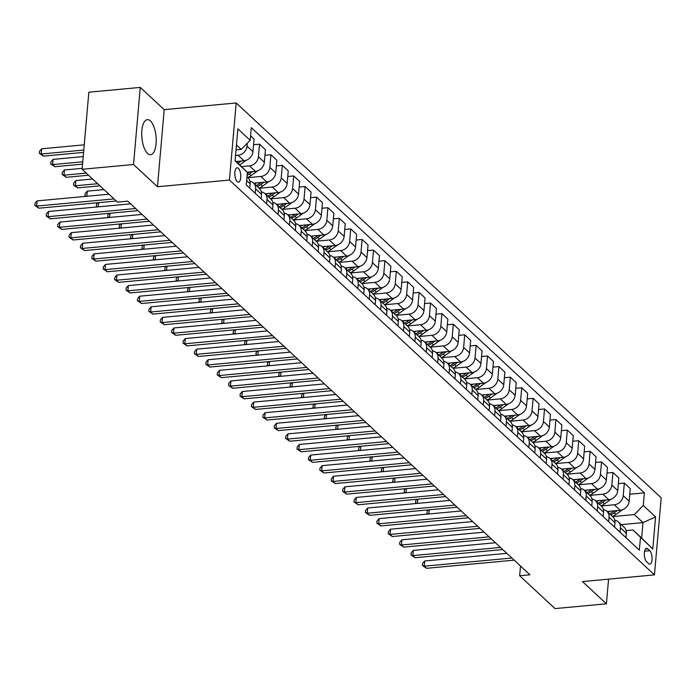 <?xml version="1.0" encoding="UTF-8"?>
<svg xmlns="http://www.w3.org/2000/svg" width="696" height="696" viewBox="0 0 696 696"><rect width="100%" height="100%" fill="white"/><g stroke="black" fill="none" stroke-linecap="round" stroke-linejoin="round"><path stroke-width="1.04" d="M147.561 153.433A17.609 7.099 84.7 0 0 150.614 154.712A17.609 7.099 84.7 0 0 156.235 140.227A17.609 7.099 84.7 0 0 150.406 120.93A17.609 7.099 84.7 0 0 147.352 119.651A17.609 7.099 84.7 0 0 141.732 134.137A17.609 7.099 84.7 0 0 147.561 153.433M237.205 181.621A7.221 2.914 84.7 0 0 238.458 182.143A7.221 2.914 84.7 0 0 240.764 176.201A7.221 2.914 84.7 0 0 238.371 168.284A7.221 2.914 84.7 0 0 237.119 167.762A7.221 2.914 84.7 0 0 234.813 173.704A7.221 2.914 84.7 0 0 237.205 181.621M140.27 87.409L133.528 164.5L157.47 186.737L164.213 109.655L140.27 87.409L88.853 92.194L82.111 169.276L117.45 202.11L127.733 201.153L529.934 574.8L519.651 575.757L554.999 608.591L606.416 603.806L608.574 579.142M164.213 109.655L236.196 102.965L661.2 497.797L654.457 574.879L229.454 180.055L236.196 102.965M649.768 550.701L647.758 548.84A6.995 2.819 84.7 0 0 646.549 548.326A6.995 2.819 84.7 0 0 644.313 554.086A6.995 2.819 84.7 0 0 646.627 561.75L648.637 563.621A6.995 2.819 84.7 0 0 649.846 564.125A6.995 2.819 84.7 0 0 652.082 558.366A6.995 2.819 84.7 0 0 649.768 550.701L644.592 551.18M643.269 505.47L655.58 516.91L652.778 548.987L632.968 529.987L641.634 538.034L642.982 522.618L634.317 514.57L643.269 505.47L644.374 492.864L251.291 127.69L250.186 140.296L241.234 149.388L236.466 144.968M235.118 160.385L247.385 172.382L246.28 184.979L639.363 550.162L640.468 537.556M247.385 172.382L235.065 160.941L237.875 128.856L250.186 140.296M133.528 164.5L82.111 169.276M157.47 186.737L229.454 180.055M654.457 574.879L582.474 581.569L606.416 603.806M520.504 566.039L519.651 575.757M621.267 524.636L642.982 522.618L655.58 516.91M632.968 529.987L626.148 530.622M612.602 516.58L634.317 514.57M607.138 511.499L620.206 510.29A9.031 7.534 -47.1 0 0 629.158 501.19L630.263 488.583L624.338 483.076L618.37 483.633M601.205 505.992L614.281 504.783A9.031 7.534 -47.1 0 0 623.233 495.683L624.338 483.076M595.732 500.911L608.809 499.693A9.031 7.534 -47.1 0 0 617.761 490.593L618.866 477.995L612.932 472.488L606.973 473.036M589.808 495.404L602.875 494.186A9.031 7.534 -47.1 0 0 611.836 485.086L612.932 472.488M584.336 490.315L597.403 489.105A9.031 7.534 -47.1 0 0 606.364 480.005L607.46 467.399L601.535 461.892L595.567 462.448M578.402 484.808L591.478 483.598A9.031 7.534 -47.1 0 0 600.43 474.498L601.535 461.892M572.93 479.727L586.006 478.517A9.031 7.534 -47.1 0 0 594.958 469.417L596.063 456.811L590.138 451.304L584.17 451.861M567.005 474.22L580.072 473.002A9.031 7.534 -47.1 0 0 589.034 463.91L590.138 451.304M561.533 469.139L574.6 467.921A9.031 7.534 -47.1 0 0 583.561 458.821L584.666 446.223L578.733 440.716L572.764 441.264M555.608 463.632L568.675 462.414A9.031 7.534 -47.1 0 0 577.628 453.313L578.733 440.716M550.136 458.542L563.203 457.333A9.031 7.534 -47.1 0 0 572.155 448.233L573.26 435.626L567.336 430.119L561.367 430.676M544.202 453.035L557.279 451.826A9.031 7.534 -47.1 0 0 566.231 442.726L567.336 430.119M538.73 447.954L551.806 446.736A9.031 7.534 -47.1 0 0 560.758 437.645L561.863 425.038L555.93 419.531L549.971 420.088M532.805 442.447L545.873 441.229A9.031 7.534 -47.1 0 0 554.834 432.138L555.93 419.531M527.333 437.366L540.4 436.148A9.031 7.534 -47.1 0 0 549.362 427.048L550.458 414.451L544.533 408.944L538.565 409.492M521.4 431.859L534.476 430.641A9.031 7.534 -47.1 0 0 543.428 421.541L544.533 408.944M515.927 426.77L529.003 425.56A9.031 7.534 -47.1 0 0 537.956 416.46L539.061 403.854L533.136 398.347L527.168 398.904M510.003 421.263L523.07 420.053A9.031 7.534 -47.1 0 0 532.031 410.953L533.136 398.347M504.53 416.182L517.598 414.964A9.031 7.534 -47.1 0 0 526.559 405.872L527.664 393.266L521.73 387.759L515.771 388.316M498.606 410.675L511.673 409.457A9.031 7.534 -47.1 0 0 520.625 400.365L521.73 387.759M493.133 405.594L506.201 404.376A9.031 7.534 -47.1 0 0 515.153 395.276L516.258 382.678L510.333 377.171L504.365 377.719M487.2 400.087L500.276 398.869A9.031 7.534 -47.1 0 0 509.228 389.769L510.333 377.171M481.728 394.997L494.804 393.788A9.031 7.534 -47.1 0 0 503.756 384.688L504.861 372.082L498.928 366.575L492.968 367.131M475.803 389.49L488.87 388.281A9.031 7.534 -47.1 0 0 497.831 379.181L498.928 366.575M470.331 384.41L483.398 383.191A9.031 7.534 -47.1 0 0 492.359 374.1L493.455 361.494L487.531 355.987L481.562 356.543M464.397 378.902L477.473 377.684A9.031 7.534 -47.1 0 0 486.426 368.593L487.531 355.987M458.934 373.822L472.001 372.604A9.031 7.534 -47.1 0 0 480.953 363.503L482.058 350.897L476.134 345.39L470.165 345.947M453 368.315L466.076 367.096A9.031 7.534 -47.1 0 0 475.029 357.996L476.134 345.39M447.528 363.225L460.604 362.016A9.031 7.534 -47.1 0 0 469.556 352.915L470.661 340.309L464.728 334.802L458.768 335.359M441.603 357.718L454.671 356.509A9.031 7.534 -47.1 0 0 463.632 347.408L464.728 334.802M436.131 352.637L449.198 351.419A9.031 7.534 -47.1 0 0 458.159 342.328L459.256 329.721L453.331 324.214L447.363 324.762M430.198 347.13L443.274 345.912A9.031 7.534 -47.1 0 0 452.226 336.82L453.331 324.214M424.725 342.049L437.801 340.831A9.031 7.534 -47.1 0 0 446.754 331.731L447.859 319.125L441.934 313.618L435.966 314.174M418.801 336.542L431.868 335.324A9.031 7.534 -47.1 0 0 440.829 326.224L441.934 313.618M413.328 331.453L426.396 330.243A9.031 7.534 -47.1 0 0 435.357 321.143L436.462 308.537L430.528 303.03L424.56 303.587M407.404 325.945L420.471 324.736A9.031 7.534 -47.1 0 0 429.423 315.636L430.528 303.03M401.931 320.865L414.999 319.647A9.031 7.534 -47.1 0 0 423.951 310.555L425.056 297.949L419.131 292.442L413.163 292.99M395.998 315.358L409.074 314.14A9.031 7.534 -47.1 0 0 418.026 305.048L419.131 292.442M390.526 310.277L403.602 309.059A9.031 7.534 -47.1 0 0 412.554 299.959L413.659 287.352L407.725 281.845L401.766 282.402M384.601 304.77L397.668 303.552A9.031 7.534 -47.1 0 0 406.629 294.452L407.725 281.845M379.129 299.68L392.196 298.471A9.031 7.534 -47.1 0 0 401.157 289.371L402.253 276.764L396.329 271.257L390.36 271.814M373.195 294.173L386.271 292.964A9.031 7.534 -47.1 0 0 395.224 283.864L396.329 271.257M367.723 289.092L380.799 287.874A9.031 7.534 -47.1 0 0 389.751 278.783L390.856 266.176L384.931 260.669L378.963 261.217M361.798 283.585L374.866 282.367A9.031 7.534 -47.1 0 0 383.827 273.267L384.931 260.669M356.326 278.496L369.393 277.286A9.031 7.534 -47.1 0 0 378.354 268.186L379.459 255.58L373.526 250.073L367.566 250.63M350.401 272.989L363.469 271.779A9.031 7.534 -47.1 0 0 372.421 262.679L373.526 250.073M344.929 267.908L357.996 266.699A9.031 7.534 -47.1 0 0 366.949 257.598L368.053 244.992L362.129 239.485L356.161 240.042M338.995 262.401L352.072 261.191A9.031 7.534 -47.1 0 0 361.024 252.091L362.129 239.485M333.523 257.32L346.599 256.102A9.031 7.534 -47.1 0 0 355.552 247.002L356.656 234.404L350.723 228.897L344.764 229.445M327.599 251.813L340.666 250.595A9.031 7.534 -47.1 0 0 349.627 241.495L350.723 228.897M322.126 246.723L335.194 245.514A9.031 7.534 -47.1 0 0 344.155 236.414L345.251 223.808L339.326 218.3L333.358 218.857M316.202 241.216L329.269 240.007A9.031 7.534 -47.1 0 0 338.221 230.907L339.326 218.3M310.729 236.135L323.797 234.926A9.031 7.534 -47.1 0 0 332.749 225.826L333.854 213.22L327.929 207.713L321.961 208.269M304.796 230.628L317.872 229.41A9.031 7.534 -47.1 0 0 326.824 220.319L327.929 207.713M299.324 225.547L312.4 224.33A9.031 7.534 -47.1 0 0 321.352 215.229L322.457 202.632L316.523 197.125L310.564 197.673M293.399 220.04L306.466 218.822A9.031 7.534 -47.1 0 0 315.427 209.722L316.523 197.125M287.926 214.951L300.994 213.742A9.031 7.534 -47.1 0 0 309.955 204.641L311.051 192.035L305.126 186.528L299.158 187.085M281.993 209.444L295.069 208.234A9.031 7.534 -47.1 0 0 304.022 199.134L305.126 186.528M276.521 204.363L289.597 203.145A9.031 7.534 -47.1 0 0 298.549 194.054L299.654 181.447L293.729 175.94L287.761 176.497M270.596 198.856L283.663 197.638A9.031 7.534 -47.1 0 0 292.625 188.546L293.729 175.94M265.124 193.775L278.191 192.557A9.031 7.534 -47.1 0 0 287.152 183.457L288.257 170.859L282.324 165.352L276.356 165.9M259.199 188.268L272.267 187.05A9.031 7.534 -47.1 0 0 281.219 177.95L282.324 165.352M253.727 183.179L266.794 181.969A9.031 7.534 -47.1 0 0 275.746 172.869L276.851 160.263L270.927 154.756L264.959 155.312M247.793 177.671L260.87 176.462A9.031 7.534 -47.1 0 0 269.822 167.362L270.927 154.756M247.15 172.147L255.397 171.373A9.031 7.534 -47.1 0 0 264.35 162.281L265.454 149.675L259.521 144.168L253.561 144.725M241.651 166.596L249.464 165.865A9.031 7.534 -47.1 0 0 258.425 156.774L259.521 144.168M236.318 161.498L243.992 160.785A9.031 7.534 -47.1 0 0 252.952 151.684L254.049 139.087L250.577 135.851M235.544 155.512L238.067 155.278A9.031 7.534 -47.1 0 0 247.019 146.177L247.28 143.245M236.04 149.875L241.234 149.388M625.965 537.712L626.356 533.275A9.031 7.534 -47.1 0 0 624.268 527.42L618.344 521.913A9.031 7.534 -47.1 0 0 614.803 520.243M644.374 492.864L629.767 494.221M620.04 532.205L620.423 527.768A9.031 7.534 -47.1 0 0 618.344 521.913M614.568 527.124L614.951 522.679A9.031 7.534 -47.1 0 0 612.872 516.832L606.947 511.325A9.031 7.534 -47.1 0 0 603.397 509.655M608.635 521.617L609.026 517.172A9.031 7.534 -47.1 0 0 606.947 511.325M603.162 516.528L603.554 512.091A9.031 7.534 -47.1 0 0 601.475 506.236L595.541 500.728A9.031 7.534 -47.1 0 0 592 499.058M597.238 511.021L597.629 506.584A9.031 7.534 -47.1 0 0 595.541 500.728M591.765 505.94L592.157 501.503A9.031 7.534 -47.1 0 0 590.069 495.648L584.144 490.141A9.031 7.534 -47.1 0 0 580.595 488.47M585.832 500.433L586.223 495.996A9.031 7.534 -47.1 0 0 584.144 490.141M580.36 495.352L580.751 490.906A9.031 7.534 -47.1 0 0 578.672 485.06L572.738 479.553A9.031 7.534 -47.1 0 0 569.197 477.882M574.435 489.845L574.826 485.399A9.031 7.534 -47.1 0 0 572.738 479.553M568.963 484.755L569.354 480.318A9.031 7.534 -47.1 0 0 567.275 474.463L561.341 468.956A9.031 7.534 -47.1 0 0 557.8 467.286M563.038 479.248L563.421 474.811A9.031 7.534 -47.1 0 0 561.341 468.956M557.566 474.167L557.948 469.73A9.031 7.534 -47.1 0 0 555.869 463.875L549.944 458.368A9.031 7.534 -47.1 0 0 546.395 456.698M551.632 468.66L552.024 464.223A9.031 7.534 -47.1 0 0 549.944 458.368M546.16 463.579L546.551 459.134A9.031 7.534 -47.1 0 0 544.472 453.287L538.539 447.78A9.031 7.534 -47.1 0 0 534.998 446.11M540.235 458.072L540.627 453.627A9.031 7.534 -47.1 0 0 538.539 447.78M534.763 452.983L535.154 448.546A9.031 7.534 -47.1 0 0 533.066 442.691L527.142 437.184A9.031 7.534 -47.1 0 0 523.601 435.513M528.838 447.476L529.221 443.039A9.031 7.534 -47.1 0 0 527.142 437.184M523.366 442.395L523.749 437.958A9.031 7.534 -47.1 0 0 521.669 432.103L515.745 426.596A9.031 7.534 -47.1 0 0 512.195 424.925M517.433 436.888L517.824 432.451A9.031 7.534 -47.1 0 0 515.745 426.596M511.96 431.807L512.352 427.361A9.031 7.534 -47.1 0 0 510.272 421.515L504.339 416.008A9.031 7.534 -47.1 0 0 500.798 414.337M506.035 426.3L506.418 421.854A9.031 7.534 -47.1 0 0 504.339 416.008M500.563 421.21L500.946 416.774A9.031 7.534 -47.1 0 0 498.867 410.918L492.942 405.411A9.031 7.534 -47.1 0 0 489.392 403.741M494.63 415.703L495.021 411.266A9.031 7.534 -47.1 0 0 492.942 405.411M489.157 410.623L489.549 406.177A9.031 7.534 -47.1 0 0 487.47 400.33L481.536 394.823A9.031 7.534 -47.1 0 0 477.995 393.153M483.233 405.115L483.624 400.67A9.031 7.534 -47.1 0 0 481.536 394.823M477.76 400.035L478.152 395.589A9.031 7.534 -47.1 0 0 476.064 389.743L470.139 384.236A9.031 7.534 -47.1 0 0 466.598 382.565M471.836 394.528L472.219 390.082A9.031 7.534 -47.1 0 0 470.139 384.236M466.363 389.438L466.746 385.001A9.031 7.534 -47.1 0 0 464.667 379.146L458.742 373.639A9.031 7.534 -47.1 0 0 455.193 371.969M460.43 383.931L460.822 379.494A9.031 7.534 -47.1 0 0 458.742 373.639M454.958 378.85L455.349 374.405A9.031 7.534 -47.1 0 0 453.27 368.558L447.337 363.051A9.031 7.534 -47.1 0 0 443.796 361.381M449.033 373.343L449.425 368.897A9.031 7.534 -47.1 0 0 447.337 363.051M443.561 368.262L443.952 363.817A9.031 7.534 -47.1 0 0 441.864 357.97L435.94 352.463A9.031 7.534 -47.1 0 0 432.39 350.793M437.627 362.755L438.019 358.31A9.031 7.534 -47.1 0 0 435.94 352.463M432.155 357.666L432.547 353.229A9.031 7.534 -47.1 0 0 430.467 347.374L424.534 341.866A9.031 7.534 -47.1 0 0 420.993 340.196M426.23 352.159L426.622 347.722A9.031 7.534 -47.1 0 0 424.534 341.866M420.758 347.078L421.15 342.632A9.031 7.534 -47.1 0 0 419.07 336.786L413.137 331.279A9.031 7.534 -47.1 0 0 409.596 329.608M414.833 341.571L415.216 337.125A9.031 7.534 -47.1 0 0 413.137 331.279M409.361 336.49L409.744 332.044A9.031 7.534 -47.1 0 0 407.665 326.198L401.74 320.691A9.031 7.534 -47.1 0 0 398.19 319.012M403.428 330.974L403.819 326.537A9.031 7.534 -47.1 0 0 401.74 320.691M397.955 325.893L398.347 321.456A9.031 7.534 -47.1 0 0 396.268 315.601L390.334 310.094A9.031 7.534 -47.1 0 0 386.793 308.424M392.031 320.386L392.422 315.949A9.031 7.534 -47.1 0 0 390.334 310.094M386.558 315.305L386.95 310.86A9.031 7.534 -47.1 0 0 384.862 305.013L378.937 299.506A9.031 7.534 -47.1 0 0 375.396 297.836M380.634 309.798L381.017 305.353A9.031 7.534 -47.1 0 0 378.937 299.506M375.161 304.709L375.544 300.272A9.031 7.534 -47.1 0 0 373.465 294.425L367.54 288.918A9.031 7.534 -47.1 0 0 363.991 287.239M369.228 299.202L369.62 294.765A9.031 7.534 -47.1 0 0 367.54 288.918M363.756 294.121L364.147 289.684A9.031 7.534 -47.1 0 0 362.068 283.829L356.135 278.322A9.031 7.534 -47.1 0 0 352.594 276.651M357.831 288.614L358.214 284.177A9.031 7.534 -47.1 0 0 356.135 278.322M352.359 283.533L352.741 279.087A9.031 7.534 -47.1 0 0 350.662 273.241L344.738 267.734A9.031 7.534 -47.1 0 0 341.188 266.063M346.425 278.026L346.817 273.58A9.031 7.534 -47.1 0 0 344.738 267.734M340.953 272.936L341.345 268.499A9.031 7.534 -47.1 0 0 339.265 262.653L333.332 257.137A9.031 7.534 -47.1 0 0 329.791 255.467M335.028 267.429L335.42 262.992A9.031 7.534 -47.1 0 0 333.332 257.137M329.556 262.349L329.947 257.911A9.031 7.534 -47.1 0 0 327.86 252.056L321.935 246.549A9.031 7.534 -47.1 0 0 318.394 244.879M323.631 256.841L324.014 252.404A9.031 7.534 -47.1 0 0 321.935 246.549M318.159 251.761L318.542 247.315A9.031 7.534 -47.1 0 0 316.462 241.469L310.538 235.961A9.031 7.534 -47.1 0 0 306.988 234.291M312.226 246.254L312.617 241.808A9.031 7.534 -47.1 0 0 310.538 235.961M306.753 241.164L307.145 236.727A9.031 7.534 -47.1 0 0 305.065 230.872L299.132 225.365A9.031 7.534 -47.1 0 0 295.591 223.694M300.829 235.657L301.22 231.22A9.031 7.534 -47.1 0 0 299.132 225.365M295.356 230.576L295.748 226.139A9.031 7.534 -47.1 0 0 293.66 220.284L287.735 214.777A9.031 7.534 -47.1 0 0 284.185 213.106M289.423 225.069L289.814 220.632A9.031 7.534 -47.1 0 0 287.735 214.777M283.959 219.988L284.342 215.542A9.031 7.534 -47.1 0 0 282.263 209.696L276.338 204.189A9.031 7.534 -47.1 0 0 272.788 202.519M278.026 214.481L278.417 210.035A9.031 7.534 -47.1 0 0 276.338 204.189M272.554 209.392L272.945 204.955A9.031 7.534 -47.1 0 0 270.866 199.1L264.932 193.592A9.031 7.534 -47.1 0 0 261.392 191.922M266.629 203.885L267.012 199.447A9.031 7.534 -47.1 0 0 264.932 193.592M261.157 198.804L261.539 194.367A9.031 7.534 -47.1 0 0 259.46 188.512L253.535 183.005A9.031 7.534 -47.1 0 0 249.986 181.334M255.223 193.297L255.615 188.86A9.031 7.534 -47.1 0 0 253.535 183.005M249.751 188.216L250.142 183.77A9.031 7.534 -47.1 0 0 248.063 177.924L246.984 176.923M641.634 538.034L652.778 548.987M506.845 553.346L424.717 560.976L424.264 566.179L511.899 558.035M426.544 568.301L422.411 565.5L424.264 566.179L426.544 568.301L514.179 560.158M422.411 565.5L422.594 563.421L424.717 560.976M609.757 511.255A17.27 14.407 132.9 0 1 607.895 512.204M622.485 509.759L615.917 514.457A17.27 14.407 132.9 0 1 612.454 516.441M614.507 510.812L613.089 511.83A17.27 14.407 132.9 0 1 609.626 513.813M610.723 514.831A17.27 14.407 -47.1 0 0 614.185 512.848L617.404 510.542M429.197 509.803L428.832 513.987M427.701 514.092L426.97 513.413L427.153 511.334L428.423 509.872M426.97 513.413L428.597 514.013M495.439 542.75L413.32 550.379L412.867 555.591L500.494 547.447M415.147 557.705L411.014 554.912L412.867 555.591L415.147 557.705L502.773 549.57M411.014 554.912L411.197 552.824L413.32 550.379M484.042 532.162L401.923 539.792L401.462 545.003L489.097 536.86M403.741 547.117L399.608 544.324L401.462 545.003L403.741 547.117L491.376 538.974M399.608 544.324L399.791 542.236L401.923 539.792M472.636 521.574L390.517 529.204L390.065 534.406L477.7 526.263M392.344 536.529L388.211 533.728L390.065 534.406L392.344 536.529L479.979 528.386M388.211 533.728L388.394 531.648L390.517 529.204M598.36 500.668A17.27 14.407 132.9 0 1 596.489 501.616M611.079 499.171L604.519 503.869A17.27 14.407 132.9 0 1 601.057 505.853M603.11 500.224L601.692 501.242A17.27 14.407 132.9 0 1 598.229 503.225M599.317 504.243A17.27 14.407 -47.1 0 0 602.779 502.26L605.998 499.954M417.8 499.215L417.426 503.399M416.295 503.504L415.564 502.825L415.747 500.746L417.017 499.284M415.564 502.825L417.191 503.425M586.954 490.071A17.27 14.407 132.9 0 1 585.092 491.028M599.682 488.575L593.114 493.281A17.27 14.407 132.9 0 1 589.651 495.265M591.713 489.636L590.286 490.654A17.27 14.407 132.9 0 1 586.824 492.637M587.92 493.647A17.27 14.407 -47.1 0 0 591.383 491.672L594.601 489.366M406.394 488.618L406.029 492.812M404.898 492.916L404.167 492.237L404.35 490.149L405.62 488.696M404.167 492.237L405.794 492.829M575.557 479.483A17.27 14.407 132.9 0 1 573.695 480.431M588.277 477.987L581.717 482.685A17.27 14.407 132.9 0 1 578.254 484.668M580.307 479.039L578.889 480.057A17.27 14.407 132.9 0 1 575.427 482.041M576.523 483.059A17.27 14.407 -47.1 0 0 579.986 481.075L583.196 478.77M394.997 478.03L394.632 482.215M393.501 482.319L392.77 481.641L392.953 479.561L394.214 478.1M392.77 481.641L394.388 482.241M461.239 510.977L379.12 518.607L378.668 523.818L466.294 515.675M380.947 525.932L376.814 523.14L378.668 523.818L380.947 525.932L468.573 517.798M376.814 523.14L376.988 521.052L379.12 518.607M564.152 468.895A17.27 14.407 132.9 0 1 562.29 469.843M576.88 467.399L570.311 472.097A17.27 14.407 132.9 0 1 566.848 474.08M568.91 468.452L567.484 469.469A17.27 14.407 132.9 0 1 564.021 471.453M565.117 472.471A17.27 14.407 -47.1 0 0 568.58 470.487L571.799 468.182M383.592 467.442L383.226 471.627M382.095 471.731L381.365 471.053L381.547 468.973L382.817 467.512M381.365 471.053L382.991 471.644M449.842 500.389L367.714 508.019L367.262 513.23L454.897 505.087M369.541 515.345L365.409 512.552L367.262 513.23L369.541 515.345L457.176 507.201M365.409 512.552L365.591 510.464L367.714 508.019M438.436 489.801L356.317 497.423L355.865 502.634L443.491 494.491M358.144 504.757L354.012 501.955L355.865 502.634L358.144 504.757L445.771 496.613M354.012 501.955L354.194 499.876L356.317 497.423M427.04 479.205L344.92 486.835L344.459 492.046L432.094 483.903M346.738 494.16L342.606 491.367L344.459 492.046L346.738 494.16L434.374 486.017M342.606 491.367L342.789 489.279L344.92 486.835M415.642 468.617L333.514 476.247L333.062 481.449L420.697 473.315M335.341 483.572L331.209 480.771L333.062 481.449L335.341 483.572L422.977 475.429M331.209 480.771L331.392 478.691L333.514 476.247M404.237 458.02L322.118 465.65L321.665 470.861L409.291 462.718M323.945 472.984L319.812 470.183L321.665 470.861L323.945 472.984L411.571 464.841M319.812 470.183L319.995 468.103L322.118 465.65M552.755 458.299A17.27 14.407 132.9 0 1 550.893 459.256M565.483 456.802L558.914 461.509A17.27 14.407 132.9 0 1 555.452 463.484M557.513 457.864L556.087 458.882A17.27 14.407 132.9 0 1 552.624 460.865M553.72 461.874A17.27 14.407 -47.1 0 0 557.183 459.899L560.402 457.594M372.195 456.846L371.829 461.039M370.698 461.143L369.967 460.465L370.15 458.377L371.42 456.924M369.967 460.465L371.594 461.057M541.357 447.711A17.27 14.407 132.9 0 1 539.496 448.659M554.077 446.214L547.517 450.912A17.27 14.407 132.9 0 1 544.054 452.896M546.108 447.267L544.69 448.285A17.27 14.407 132.9 0 1 541.227 450.268M542.323 451.286A17.27 14.407 -47.1 0 0 545.777 449.303L548.996 446.997M360.798 446.258L360.432 450.442M359.293 450.547L358.57 449.868L358.745 447.789L360.015 446.327M358.57 449.868L360.189 450.469M529.952 437.123A17.27 14.407 132.9 0 1 528.09 438.071M542.68 435.626L536.111 440.324A17.27 14.407 132.9 0 1 532.649 442.308M534.711 436.679L533.284 437.697A17.27 14.407 132.9 0 1 529.821 439.681M530.918 440.699A17.27 14.407 -47.1 0 0 534.38 438.715L537.599 436.409M349.392 435.67L349.027 439.855M347.896 439.959L347.165 439.28L347.348 437.201L348.618 435.74M347.165 439.28L348.792 439.872M518.555 426.526A17.27 14.407 132.9 0 1 516.693 427.475M531.283 425.03L524.714 429.736A17.27 14.407 132.9 0 1 521.252 431.711M523.305 426.091L521.887 427.109A17.27 14.407 132.9 0 1 518.424 429.093M519.52 430.102A17.27 14.407 -47.1 0 0 522.983 428.118L526.202 425.822M337.995 425.073L337.63 429.267M336.499 429.371L335.768 428.692L335.95 426.605L337.221 425.143M335.768 428.692L337.386 429.284M507.149 415.938A17.27 14.407 132.9 0 1 505.287 416.887M519.877 414.442L513.309 419.14A17.27 14.407 132.9 0 1 509.855 421.124M511.908 415.495L510.481 416.512A17.27 14.407 132.9 0 1 507.027 418.496M508.115 419.514A17.27 14.407 -47.1 0 0 511.577 417.53L514.796 415.225M326.598 414.485L326.224 418.67M325.093 418.775L324.362 418.096L324.545 416.017L325.815 414.555M324.362 418.096L325.989 418.696M392.84 447.432L310.72 455.062L310.259 460.273L397.894 452.13M312.539 462.388L308.406 459.595L310.259 460.273L312.539 462.388L400.174 454.244M308.406 459.595L308.589 457.507L310.72 455.062M495.752 405.35A17.27 14.407 132.9 0 1 493.89 406.299M508.48 403.854L501.912 408.552A17.27 14.407 132.9 0 1 498.449 410.536M500.511 404.907L499.084 405.925A17.27 14.407 132.9 0 1 495.622 407.908M496.718 408.926A17.27 14.407 -47.1 0 0 500.18 406.942L503.399 404.637M315.192 403.889L314.827 408.082M313.696 408.187L312.965 407.508L313.148 405.429L314.418 403.967M312.965 407.508L314.592 408.1M381.434 436.844L299.315 444.474L298.862 449.677L386.489 441.542M301.142 451.8L297.009 448.998L298.862 449.677L301.142 451.8L388.777 443.656M297.009 448.998L297.192 446.919L299.315 444.474M484.355 394.754A17.27 14.407 132.9 0 1 482.493 395.702M497.075 393.257L490.515 397.955A17.27 14.407 132.9 0 1 487.052 399.939M489.105 394.319L487.687 395.337A17.27 14.407 132.9 0 1 484.225 397.312M485.321 398.329A17.27 14.407 -47.1 0 0 488.783 396.346L491.994 394.049M303.795 393.301L303.43 397.494M302.299 397.599L301.568 396.92L301.751 394.832L303.012 393.37M301.568 396.92L303.186 397.512M370.037 426.248L287.918 433.878L287.457 439.089L375.092 430.946M289.745 441.212L285.604 438.41L287.457 439.089L289.745 441.212L377.371 433.069M285.604 438.41L285.786 436.331L287.918 433.878M472.949 384.166A17.27 14.407 132.9 0 1 471.088 385.114M485.678 382.67L479.109 387.368A17.27 14.407 132.9 0 1 475.646 389.351M477.708 383.722L476.282 384.74A17.27 14.407 132.9 0 1 472.819 386.724M473.915 387.742A17.27 14.407 -47.1 0 0 477.378 385.758L480.597 383.452M292.39 382.713L292.024 386.898M290.893 387.002L290.162 386.324L290.345 384.244L291.615 382.783M290.162 386.324L291.789 386.924M358.64 415.66L276.512 423.29L276.06 428.501L363.695 420.358M278.339 430.615L274.207 427.822L276.06 428.501L278.339 430.615L365.974 422.472M274.207 427.822L274.389 425.735L276.512 423.29M461.552 373.578A17.27 14.407 132.9 0 1 459.691 374.526M474.28 372.082L467.712 376.78A17.27 14.407 132.9 0 1 464.249 378.763M466.303 373.134L464.885 374.152A17.27 14.407 132.9 0 1 461.422 376.136M462.518 377.154A17.27 14.407 -47.1 0 0 465.981 375.17L469.2 372.865M280.993 372.116L280.627 376.31M279.496 376.414L278.765 375.736L278.948 373.648L280.218 372.195M278.765 375.736L280.392 376.327M347.234 405.072L265.115 412.702L264.663 417.905L352.289 409.77M266.942 420.027L262.81 417.226L264.663 417.905L266.942 420.027L354.569 411.884M262.81 417.226L262.992 415.147L265.115 412.702M450.155 362.981A17.27 14.407 132.9 0 1 448.285 363.93M462.875 361.485L456.315 366.183A17.27 14.407 132.9 0 1 452.852 368.167M454.906 362.538L453.488 363.564A17.27 14.407 132.9 0 1 450.025 365.539M451.112 366.557A17.27 14.407 -47.1 0 0 454.575 364.574L457.794 362.277M269.596 361.529L269.23 365.713M268.09 365.826L267.36 365.148L267.542 363.06L268.813 361.598M267.36 365.148L268.987 365.739M335.837 394.475L253.718 402.105L253.257 407.317L340.892 399.173M255.536 409.439L251.404 406.638L253.257 407.317L255.536 409.439L343.171 401.296M251.404 406.638L251.587 404.559L253.718 402.105M438.75 352.394A17.27 14.407 132.9 0 1 436.888 353.342M451.478 350.897L444.909 355.595A17.27 14.407 132.9 0 1 441.447 357.579M443.509 351.95L442.082 352.968A17.27 14.407 132.9 0 1 438.619 354.951M439.715 355.969A17.27 14.407 -47.1 0 0 443.178 353.986L446.397 351.68M258.19 350.941L257.825 355.125M256.694 355.23L255.963 354.551L256.145 352.472L257.416 351.01M255.963 354.551L257.59 355.151M324.432 383.887L242.312 391.517L241.86 396.729L329.495 388.585M244.139 398.843L240.007 396.05L241.86 396.729L244.139 398.843L331.775 390.7M240.007 396.05L240.19 393.962L242.312 391.517M313.035 373.3L230.915 380.93L230.463 386.132L318.089 377.998M232.742 388.255L228.61 385.454L230.463 386.132L232.742 388.255L320.369 380.112M228.61 385.454L228.784 383.374L230.915 380.93M301.638 362.703L219.518 370.333L219.057 375.544L306.692 367.401M221.337 377.658L217.204 374.866L219.057 375.544L221.337 377.658L308.972 369.524M217.204 374.866L217.387 372.786L219.518 370.333M290.232 352.115L208.113 359.745L207.66 364.956L295.287 356.813M209.94 367.07L205.807 364.278L207.66 364.956L209.94 367.07L297.575 358.927M205.807 364.278L205.99 362.19L208.113 359.745M278.835 341.527L196.716 349.157L196.255 354.36L283.89 346.216M198.534 356.483L194.401 353.681L196.255 354.36L198.534 356.483L286.169 348.339M194.401 353.681L194.584 351.602L196.716 349.157M267.438 330.931L185.31 338.56L184.858 343.772L272.493 335.629M187.137 345.886L183.005 343.093L184.858 343.772L187.137 345.886L274.772 337.751M183.005 343.093L183.187 341.005L185.31 338.56M256.032 320.343L173.913 327.973L173.461 333.184L261.087 325.041M175.74 335.298L171.607 332.505L173.461 333.184L175.74 335.298L263.366 327.155M171.607 332.505L171.79 330.417L173.913 327.973M244.635 309.755L162.516 317.385L162.055 322.587L249.69 314.444M164.334 324.71L160.202 321.909L162.055 322.587L164.334 324.71L251.969 316.567M160.202 321.909L160.385 319.829L162.516 317.385M233.23 299.158L151.11 306.788L150.658 311.999L238.293 303.856M152.937 314.113L148.805 311.321L150.658 311.999L152.937 314.113L240.572 305.979M148.805 311.321L148.988 309.233L151.11 306.788M221.833 288.57L139.713 296.2L139.252 301.411L226.887 293.268M141.54 303.526L137.399 300.733L139.252 301.411L141.54 303.526L229.167 295.382M137.399 300.733L137.582 298.645L139.713 296.2M210.436 277.982L128.308 285.612L127.855 290.815L215.49 282.672M130.135 292.938L126.002 290.136L127.855 290.815L130.135 292.938L217.77 284.795M126.002 290.136L126.185 288.057L128.308 285.612M199.03 267.386L116.911 275.016L116.458 280.227L204.085 272.084M118.738 282.341L114.605 279.548L116.458 280.227L118.738 282.341L206.364 274.207M114.605 279.548L114.788 277.46L116.911 275.016M187.633 256.798L105.514 264.428L105.052 269.639L192.688 261.496M107.332 271.753L103.199 268.96L105.052 269.639L107.332 271.753L194.967 263.61M103.199 268.96L103.382 266.873L105.514 264.428M176.236 246.21L94.108 253.84L93.656 259.043L181.291 250.899M95.935 261.165L91.802 258.364L93.656 259.043L95.935 261.165L183.57 253.022M91.802 258.364L91.985 256.285L94.108 253.84M164.83 235.613L82.711 243.243L82.258 248.455L169.885 240.311M84.538 250.569L80.405 247.776L82.258 248.455L84.538 250.569L172.164 242.425M80.405 247.776L80.579 245.688L82.711 243.243M153.433 225.025L71.314 232.655L70.853 237.858L158.488 229.724M73.132 239.981L69 237.179L70.853 237.858L73.132 239.981L160.767 231.838M69 237.179L69.182 235.1L71.314 232.655M142.028 214.438L59.908 222.059L59.456 227.27L147.082 219.127M61.735 229.393L57.603 226.591L59.456 227.27L61.735 229.393L149.37 221.25M57.603 226.591L57.785 224.512L59.908 222.059M130.631 203.841L48.511 211.471L48.05 216.682L135.685 208.539M50.33 218.796L46.197 216.004L48.05 216.682L50.33 218.796L137.965 210.653M46.197 216.004L46.38 213.916L48.511 211.471M427.353 341.806A17.27 14.407 132.9 0 1 425.491 342.754M440.072 340.3L433.512 345.007A17.27 14.407 132.9 0 1 430.05 346.991M432.103 341.362L430.685 342.38A17.27 14.407 132.9 0 1 427.222 344.363M428.318 345.381A17.27 14.407 -47.1 0 0 431.781 343.398L434.991 341.092M246.793 340.344L246.428 344.537M245.296 344.642L244.566 343.963L244.748 341.875L246.01 340.422M244.566 343.963L246.184 344.555M415.947 331.209A17.27 14.407 132.9 0 1 414.085 332.157M428.675 329.713L422.107 334.411A17.27 14.407 132.9 0 1 418.644 336.394M420.706 330.765L419.279 331.783A17.27 14.407 132.9 0 1 415.816 333.767M416.913 334.785A17.27 14.407 -47.1 0 0 420.375 332.801L423.594 330.504M235.387 329.756L235.022 333.941M233.891 334.054L233.16 333.375L233.343 331.287L234.613 329.826M233.16 333.375L234.787 333.967M404.55 320.621A17.27 14.407 132.9 0 1 402.688 321.569M417.278 319.125L410.71 323.823A17.27 14.407 132.9 0 1 407.247 325.806M409.309 320.177L407.882 321.195A17.27 14.407 132.9 0 1 404.42 323.179M405.516 324.197A17.27 14.407 -47.1 0 0 408.978 322.213L412.197 319.908M223.99 319.168L223.625 323.353M222.494 323.457L221.763 322.779L221.946 320.699L223.216 319.238M221.763 322.779L223.39 323.379M393.153 310.033A17.27 14.407 132.9 0 1 391.291 310.981M405.872 308.528L399.313 313.235A17.27 14.407 132.9 0 1 395.85 315.218M397.903 309.59L396.485 310.607A17.27 14.407 132.9 0 1 393.022 312.591M394.119 313.609A17.27 14.407 -47.1 0 0 397.573 311.625L400.792 309.32M212.593 308.572L212.228 312.765M211.088 312.869L210.366 312.191L210.54 310.103L211.81 308.65M210.366 312.191L211.984 312.782M381.747 299.437A17.27 14.407 132.9 0 1 379.885 300.385M394.475 297.94L387.907 302.638A17.27 14.407 132.9 0 1 384.444 304.622M386.506 298.993L385.079 300.011A17.27 14.407 132.9 0 1 381.617 301.994M382.713 303.012A17.27 14.407 -47.1 0 0 386.176 301.029L389.395 298.732M201.188 297.984L200.822 302.168M199.691 302.273L198.96 301.603L199.143 299.515L200.413 298.053M198.96 301.603L200.587 302.195M370.35 288.849A17.27 14.407 132.9 0 1 368.488 289.797M383.078 287.352L376.51 292.05A17.27 14.407 132.9 0 1 373.047 294.034M375.1 288.405L373.682 289.423A17.27 14.407 132.9 0 1 370.22 291.406M371.316 292.424A17.27 14.407 -47.1 0 0 374.779 290.441L377.998 288.135M189.791 287.396L189.425 291.58M188.294 291.685L187.563 291.006L187.746 288.927L189.016 287.465M187.563 291.006L189.181 291.607M358.953 278.252A17.27 14.407 132.9 0 1 357.083 279.209M371.673 276.756L365.104 281.462A17.27 14.407 132.9 0 1 361.65 283.446M363.704 277.817L362.285 278.835A17.27 14.407 132.9 0 1 358.823 280.819M359.91 281.837A17.27 14.407 -47.1 0 0 363.373 279.853L366.592 277.547M178.394 276.799L178.019 280.993M176.888 281.097L176.158 280.418L176.34 278.33L177.611 276.877M176.158 280.418L177.784 281.01M347.548 267.664A17.27 14.407 132.9 0 1 345.686 268.613M360.276 266.168L353.707 270.866A17.27 14.407 132.9 0 1 350.245 272.849M352.306 267.22L350.88 268.238A17.27 14.407 132.9 0 1 347.417 270.222M348.513 271.24A17.27 14.407 -47.1 0 0 351.976 269.256L355.195 266.959M166.988 266.211L166.622 270.396M165.491 270.5L164.761 269.822L164.943 267.743L166.214 266.281M164.761 269.822L166.387 270.422M336.151 257.076A17.27 14.407 132.9 0 1 334.289 258.025M348.87 255.58L342.31 260.278A17.27 14.407 132.9 0 1 338.848 262.262M340.901 256.633L339.483 257.65A17.27 14.407 132.9 0 1 336.02 259.634M337.116 260.652A17.27 14.407 -47.1 0 0 340.579 258.668L343.789 256.363M155.591 255.623L155.225 259.808M154.094 259.913L153.364 259.234L153.546 257.155L154.808 255.693M153.364 259.234L154.982 259.834M324.745 246.48A17.27 14.407 132.9 0 1 322.883 247.437M337.473 244.983L330.905 249.69A17.27 14.407 132.9 0 1 327.442 251.674M329.504 246.045L328.077 247.063A17.27 14.407 132.9 0 1 324.614 249.046M325.711 250.055A17.27 14.407 -47.1 0 0 329.173 248.08L332.392 245.775M144.185 245.027L143.82 249.22M142.689 249.325L141.958 248.646L142.141 246.558L143.411 245.105M141.958 248.646L143.585 249.238M313.348 235.892A17.27 14.407 132.9 0 1 311.486 236.84M326.076 234.395L319.507 239.093A17.27 14.407 132.9 0 1 316.045 241.077M318.098 235.448L316.68 236.466A17.27 14.407 132.9 0 1 313.217 238.45M314.314 239.468A17.27 14.407 -47.1 0 0 317.776 237.484L320.995 235.178M132.788 234.439L132.423 238.624M131.292 238.728L130.561 238.049L130.744 235.97L132.014 234.508M130.561 238.049L132.188 238.65M301.951 225.304A17.27 14.407 132.9 0 1 300.08 226.252M314.67 223.808L308.111 228.505A17.27 14.407 132.9 0 1 304.648 230.489M306.701 224.86L305.283 225.878A17.27 14.407 132.9 0 1 301.82 227.862M302.908 228.88A17.27 14.407 -47.1 0 0 306.37 226.896L309.59 224.59M121.391 223.851L121.026 228.036M119.886 228.14L119.155 227.462L119.338 225.382L120.608 223.921M119.155 227.462L120.782 228.053M290.545 214.707A17.27 14.407 132.9 0 1 288.683 215.664M303.273 213.211L296.705 217.918A17.27 14.407 132.9 0 1 293.242 219.893M295.304 214.272L293.877 215.29A17.27 14.407 132.9 0 1 290.415 217.274M291.511 218.283A17.27 14.407 -47.1 0 0 294.974 216.308L298.192 214.003M109.985 213.254L109.62 217.448M108.489 217.552L107.758 216.874L107.941 214.786L109.211 213.333M107.758 216.874L109.385 217.465M279.148 204.119A17.27 14.407 132.9 0 1 277.286 205.068M291.868 202.623L285.308 207.321A17.27 14.407 132.9 0 1 281.845 209.305M283.898 203.676L282.48 204.694A17.27 14.407 132.9 0 1 279.018 206.677M280.114 207.695A17.27 14.407 -47.1 0 0 283.577 205.712L286.787 203.406M98.588 202.666L98.223 206.851M97.092 206.956L96.361 206.277L96.544 204.198L97.805 202.736M96.361 206.277L97.979 206.877M267.743 193.531A17.27 14.407 132.9 0 1 265.881 194.48M280.471 192.035L273.902 196.733A17.27 14.407 132.9 0 1 270.44 198.717M272.501 193.088L271.075 194.106A17.27 14.407 132.9 0 1 267.621 196.089M103.991 189.608L87.27 191.156L86.817 196.263M268.708 197.107A17.27 14.407 -47.1 0 0 272.171 195.124L275.39 192.818M85.686 196.368L84.956 195.689L85.138 193.61L87.27 191.156M84.956 195.689L86.582 196.281M256.345 182.935A17.27 14.407 132.9 0 1 254.484 183.892M269.074 181.439L262.505 186.145A17.27 14.407 132.9 0 1 259.043 188.12M261.104 182.5L259.678 183.518A17.27 14.407 132.9 0 1 256.215 185.501M92.594 179.011L75.864 180.569L75.412 185.78L77.691 187.894L99.928 185.832M257.311 186.511A17.27 14.407 -47.1 0 0 260.774 184.527L263.993 182.23M97.649 183.709L75.412 185.78L73.558 185.101L73.741 183.013L75.864 180.569M77.691 187.894L73.558 185.101M257.668 170.851L251.108 175.549A17.27 14.407 132.9 0 1 247.645 177.532M249.699 171.903L248.281 172.921A17.27 14.407 132.9 0 1 247.271 173.6M82.189 168.328L64.467 169.981L64.015 175.183L66.294 177.306L88.531 175.235M247.124 175.331A17.27 14.407 -47.1 0 0 249.368 173.939L252.587 171.634M86.252 173.121L64.015 175.183L62.162 174.505L62.336 172.425L64.467 169.981M66.294 177.306L62.162 174.505M246.271 160.263L239.894 164.821M83.224 156.583L53.07 159.384L52.609 164.595L54.888 166.709L82.563 164.143M238.302 161.315L237.066 162.194M238.162 163.212L241.19 161.046M82.763 161.794L52.609 164.595L50.756 163.917L50.938 161.837L53.07 159.384M54.888 166.709L50.756 163.917M108.95 194.21L37.105 200.883L36.653 206.086L114.005 198.899M38.932 208.208L34.8 205.407L36.653 206.086L38.932 208.208L116.284 201.022M34.8 205.407L34.983 203.328L37.105 200.883M84.251 144.838L41.664 148.796L41.212 154.007L43.491 156.121L83.59 152.398M83.79 150.049L41.212 154.007L39.359 153.329L39.541 151.241L41.664 148.796M43.491 156.121L39.359 153.329M614.281 504.783L620.206 510.29M602.875 494.186L608.809 499.693M591.478 483.598L597.403 489.105M580.072 473.002L586.006 478.517M568.675 462.414L574.6 467.921M557.279 451.826L563.203 457.333M545.873 441.229L551.806 446.736M534.476 430.641L540.4 436.148M523.07 420.053L529.003 425.56M511.673 409.457L517.598 414.964M500.276 398.869L506.201 404.376M488.87 388.281L494.804 393.788M477.473 377.684L483.398 383.191M466.076 367.096L472.001 372.604M454.671 356.509L460.604 362.016M443.274 345.912L449.198 351.419M431.868 335.324L437.801 340.831M420.471 324.736L426.396 330.243M409.074 314.14L414.999 319.647M397.668 303.552L403.602 309.059M386.271 292.964L392.196 298.471M374.866 282.367L380.799 287.874M363.469 271.779L369.393 277.286M352.072 261.191L357.996 266.699M340.666 250.595L346.599 256.102M329.269 240.007L335.194 245.514M317.872 229.41L323.797 234.926M306.466 218.822L312.4 224.33M295.069 208.234L300.994 213.742M283.663 197.638L289.597 203.145M272.267 187.05L278.191 192.557M260.87 176.462L266.794 181.969M249.464 165.865L255.397 171.373M238.067 155.278L243.992 160.785M623.233 495.683L629.158 501.19M620.423 527.768L626.356 533.275M609.026 517.172L614.951 522.679M611.836 485.086L617.761 490.593M597.629 506.584L603.554 512.091M600.43 474.498L606.364 480.005M586.223 495.996L592.157 501.503M589.034 463.91L594.958 469.417M574.826 485.399L580.751 490.906M577.628 453.313L583.561 458.821M563.421 474.811L569.354 480.318M566.231 442.726L572.155 448.233M552.024 464.223L557.948 469.73M554.834 432.138L560.758 437.645M540.627 453.627L546.551 459.134M543.428 421.541L549.362 427.048M529.221 443.039L535.154 448.546M532.031 410.953L537.956 416.46M517.824 432.451L523.749 437.958M520.625 400.365L526.559 405.872M506.418 421.854L512.352 427.361M509.228 389.769L515.153 395.276M495.021 411.266L500.946 416.774M497.831 379.181L503.756 384.688M483.624 400.67L489.549 406.177M486.426 368.593L492.359 374.1M472.219 390.082L478.152 395.589M475.029 357.996L480.953 363.503M460.822 379.494L466.746 385.001M463.632 347.408L469.556 352.915M449.425 368.897L455.349 374.405M452.226 336.82L458.159 342.328M438.019 358.31L443.952 363.817M440.829 326.224L446.754 331.731M426.622 347.722L432.547 353.229M429.423 315.636L435.357 321.143M415.216 337.125L421.15 342.632M418.026 305.048L423.951 310.555M403.819 326.537L409.744 332.044M406.629 294.452L412.554 299.959M392.422 315.949L398.347 321.456M395.224 283.864L401.157 289.371M381.017 305.353L386.95 310.86M383.827 273.267L389.751 278.783M369.62 294.765L375.544 300.272M372.421 262.679L378.354 268.186M358.214 284.177L364.147 289.684M361.024 252.091L366.949 257.598M346.817 273.58L352.741 279.087M349.627 241.495L355.552 247.002M335.42 262.992L341.345 268.499M338.221 230.907L344.155 236.414M324.014 252.404L329.947 257.911M326.824 220.319L332.749 225.826M312.617 241.808L318.542 247.315M315.427 209.722L321.352 215.229M301.22 231.22L307.145 236.727M304.022 199.134L309.955 204.641M289.814 220.632L295.748 226.139M292.625 188.546L298.549 194.054M278.417 210.035L284.342 215.542M281.219 177.95L287.152 183.457M267.012 199.447L272.945 204.955M269.822 167.362L275.746 172.869M255.615 188.86L261.539 194.367M258.425 156.774L264.35 162.281M246.662 180.542L250.142 183.77M247.019 146.177L252.952 151.684M645.453 549.048L647.758 548.84M613.089 511.83L612.219 511.029M615.917 514.457L614.185 512.848M601.692 501.242L600.822 500.433M604.519 503.869L602.779 502.26M590.286 490.654L589.425 489.845M593.114 493.281L591.383 491.672M578.889 480.057L578.019 479.257M581.717 482.685L579.986 481.075M567.484 469.469L566.622 468.66M570.311 472.097L568.58 470.487M556.087 458.882L555.217 458.072M558.914 461.509L557.183 459.899M544.69 448.285L543.82 447.485M547.517 450.912L545.777 449.303M533.284 437.697L532.423 436.888M536.111 440.324L534.38 438.715M521.887 427.109L521.017 426.3M524.714 429.736L522.983 428.118M510.481 416.512L509.62 415.712M513.309 419.14L511.577 417.53M499.084 405.925L498.214 405.115M501.912 408.552L500.18 406.942M487.687 395.337L486.817 394.528M490.515 397.955L488.783 396.346M476.282 384.74L475.42 383.94M479.109 387.368L477.378 385.758M464.885 374.152L464.014 373.343M467.712 376.78L465.981 375.17M453.488 363.564L452.618 362.755M456.315 366.183L454.575 364.574M442.082 352.968L441.22 352.167M444.909 355.595L443.178 353.986M430.685 342.38L429.815 341.571M433.512 345.007L431.781 343.398M419.279 331.783L418.418 330.983M422.107 334.411L420.375 332.801M407.882 321.195L407.012 320.395M410.71 323.823L408.978 322.213M396.485 310.607L395.615 309.798M399.313 313.235L397.573 311.625M385.079 300.011L384.218 299.21M387.907 302.638L386.176 301.029M373.682 289.423L372.812 288.623M376.51 292.05L374.779 290.441M362.285 278.835L361.415 278.026M365.104 281.462L363.373 279.853M350.88 268.238L350.01 267.438M353.707 270.866L351.976 269.256M339.483 257.65L338.613 256.841M342.31 260.278L340.579 258.668M328.077 247.063L327.216 246.254M330.905 249.69L329.173 248.08M316.68 236.466L315.81 235.666M319.507 239.093L317.776 237.484M305.283 225.878L304.413 225.069M308.111 228.505L306.37 226.896M293.877 215.29L293.016 214.481M296.705 217.918L294.974 216.308M282.48 204.694L281.61 203.893M285.308 207.321L283.577 205.712M271.075 194.106L270.213 193.297M273.902 196.733L272.171 195.124M259.678 183.518L258.808 182.709M262.505 186.145L260.774 184.527M248.281 172.921L247.411 172.121M251.108 175.549L249.368 173.939"/></g></svg>
